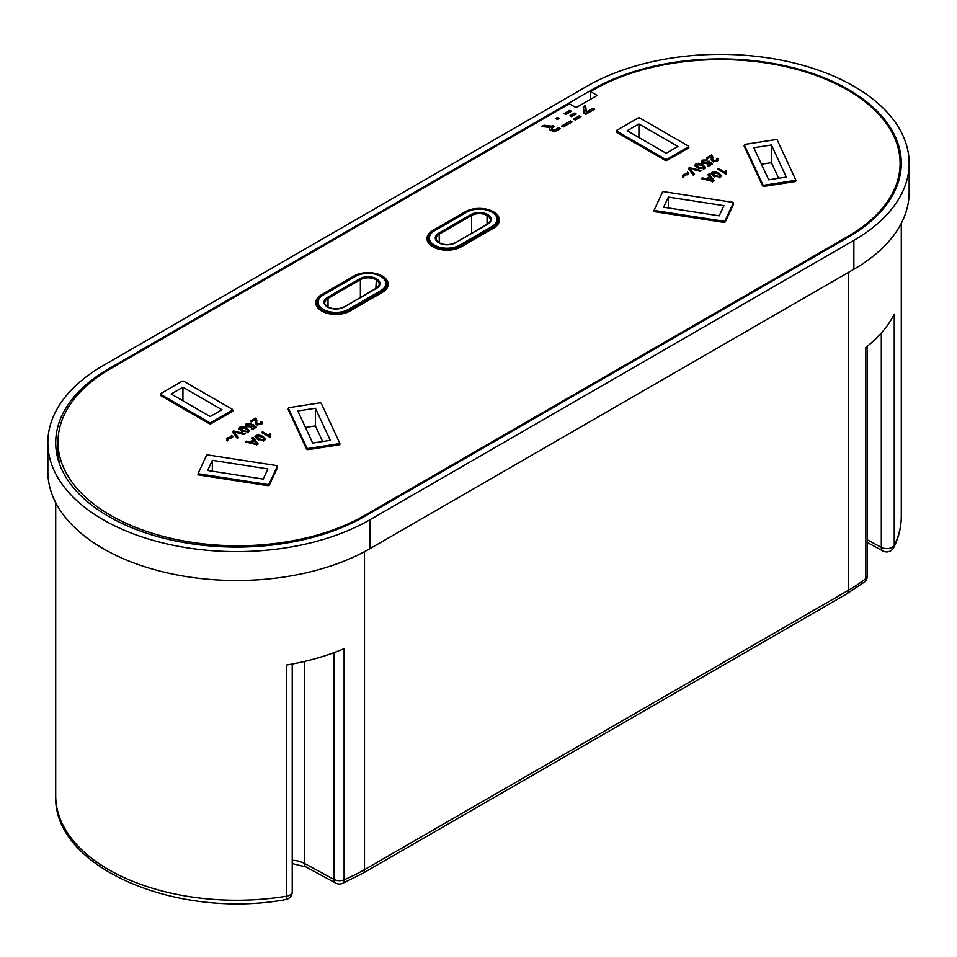 <?xml version="1.0" encoding="UTF-8"?>
<svg xmlns="http://www.w3.org/2000/svg" width="957" height="957" viewBox="0 0 957 957"><rect width="100%" height="100%" fill="white"/><g stroke="black" fill="none" stroke-linecap="round" stroke-linejoin="round"><path stroke-width="1.44" d="M276.346 465.533A1.244 0.718 180 0 1 277.231 466.418L269.084 483.955A1.244 0.718 180 0 1 267.565 484.469L199.188 473.882A1.244 0.718 180 0 1 198.314 473.009L206.449 455.46A1.244 0.718 180 0 1 207.98 454.958L276.346 465.533M319.77 402.885A1.244 0.718 180 0 1 321.289 403.399L339.615 442.864A1.244 0.718 180 0 1 338.73 443.749L308.345 448.45A1.244 0.718 180 0 1 306.814 447.936L288.5 408.472A1.244 0.718 180 0 1 289.385 407.586L319.77 402.885M776.976 139.806A1.244 0.718 0 0 0 775.768 139.614L745.383 144.316A1.244 0.718 0 0 0 744.498 145.201L762.825 184.665A1.244 0.718 0 0 0 764.344 185.18L794.729 180.478A1.244 0.718 0 0 0 795.614 179.593L777.299 140.129A1.244 0.718 0 0 0 776.976 139.806M732.906 202.441A1.244 0.718 0 0 0 732.344 202.262L663.979 191.687A1.244 0.718 0 0 0 662.459 192.19L654.313 209.739A1.244 0.718 0 0 0 655.198 210.612L723.564 221.199A1.244 0.718 0 0 0 725.095 220.684L733.229 203.147A1.244 0.718 0 0 0 732.906 202.441M899.819 176.59A179.617 103.703 0 0 0 900.011 172.38L900.106 163.97A179.701 103.751 0 0 0 847.471 89.958A179.701 103.751 0 0 0 593.34 89.958L590.553 91.561L597.228 95.425L576.09 107.615L569.427 103.763L110.641 368.648A179.701 103.751 0 0 0 58.006 442.648A179.701 103.751 0 0 0 169.449 537.978A179.701 103.751 0 0 0 364.773 515.368L847.471 236.69A179.701 103.751 0 0 0 900.106 163.97M277.267 466.633A1.567 0.909 180 0 1 277.59 467.076A1.567 0.909 180 0 1 277.542 467.423L269.407 484.972A1.567 0.909 180 0 1 267.481 485.606L199.104 475.031A1.567 0.909 180 0 1 197.955 474.038A1.567 0.909 180 0 1 197.991 473.918L197.943 474.17M733.277 203.363A1.567 0.909 180 0 1 733.588 203.805A1.567 0.909 180 0 1 733.552 204.152L725.406 221.701A1.567 0.909 180 0 1 723.48 222.335L655.114 211.76A1.567 0.909 180 0 1 653.954 210.767A1.567 0.909 180 0 1 654.002 210.648L653.942 210.899M541.794 126.491L549.868 127.448L549.641 129.733L553.026 131.372L555.658 131.181L560.288 128.728L558.601 127.76L554.976 129.793L553.098 129.697L551.77 128.453L554.306 126.48L552.632 125.511L551.483 126.168L543.995 125.223L541.794 126.491M585.816 114.278L594.704 109.134L593.017 108.165L586.366 112.005L585.6 105.342L583.363 106.634L584.117 113.297L585.816 114.278M580.983 116.778L579.296 115.809L573.638 119.075L575.324 120.044L580.983 116.778M571.676 116.646L576.222 114.027L574.547 113.07L570.013 115.689L571.676 116.646M571.473 111.299L569.798 110.33L564.14 113.596L565.826 114.565L571.473 111.299M563.314 126.994L572.095 121.922L570.408 120.941L561.627 126.013L563.314 126.994M557.309 117.532L555.646 118.501L557.321 119.469L558.984 118.501L557.309 117.532L556.771 119.147M238.52 437.684L233.927 431.882L243.975 434.538L245.255 433.796L233.544 430.925L232.276 431.655L237.252 438.414L238.52 437.684M232.611 437.433L232.635 436.141L232.037 437.6L228.316 438.629L227.826 440.029L228.316 438.629M226.582 438.904L227.826 440.029M226.653 439.347L227.252 437.887L230.948 436.87L231.462 435.459L230.972 438.162M232.742 436.619L231.462 435.459M726.77 171.052L725.777 170.478L725.083 172.296L718.587 168.552L717.511 169.162L725.861 173.983L726.77 171.052M726.279 173.851L726.303 172.571L726.542 173.588M255.734 418.113L256.344 419.896L255.734 418.113L250.279 421.259L251.356 421.881L255.435 419.525L255.22 422.671L256.428 424.681L261.297 424.537L262.577 423.006L261.62 421.63L260.448 422.181L260.364 423.963L257.493 424.059L256.703 422.3L257.002 424.956M256.368 418.604L256.703 422.3M256.931 420.219L256.823 421.092M261.141 424.31L260.448 422.181M255.531 421.247L255.435 419.525M256.057 435.459L258.725 434.849L262.96 436.356L265.556 439.036L264.503 440.34L257.612 439.442L255.005 436.823L256.057 435.459L256.524 436.524M245.183 441.859L256.835 444.766L258.163 444L253.138 437.277L251.894 437.995L253.509 440.017L249.956 442.074L246.439 441.141L245.183 441.859M711.745 154.843L712.343 156.625L711.745 154.843L706.29 157.989L707.355 158.611L711.434 156.254L711.218 159.4L712.439 161.41L717.307 161.266L718.575 159.735L717.618 158.36L716.446 158.91L716.362 160.692L713.491 160.788L712.702 159.029L713.001 161.685M712.367 155.333L712.702 159.029M712.941 156.948L712.821 157.821M717.14 161.039L716.446 158.91M711.541 157.977L711.434 156.254M712.068 172.188L714.723 171.578L718.958 173.085L721.554 175.765L720.513 177.069L713.611 176.172L711.015 173.552L712.068 172.188L712.534 173.253M701.194 178.588L712.845 181.495L714.173 180.729L709.137 174.007L707.893 174.724L709.508 176.746L705.955 178.803L702.438 177.87L701.194 178.588M232.563 410.146A1.567 0.909 180 0 1 232.874 410.589A1.567 0.909 180 0 1 232.431 411.343L211.294 423.544A1.567 0.909 180 0 1 209.069 423.544L160.692 395.612A1.567 0.909 180 0 1 160.238 394.858A1.567 0.909 180 0 1 160.561 394.416M288.452 408.687A1.567 0.909 180 0 0 288.141 409.129A1.567 0.909 180 0 0 288.189 409.476L306.503 448.953A1.567 0.909 180 0 0 308.429 449.599L338.814 444.897A1.567 0.909 180 0 0 339.974 443.904A1.567 0.909 180 0 0 339.926 443.785L339.651 443.187M744.462 145.416A1.567 0.909 180 0 0 744.139 145.859A1.567 0.909 180 0 0 744.187 146.206L762.502 185.682A1.567 0.909 180 0 0 764.428 186.328L794.812 181.627A1.567 0.909 180 0 0 795.973 180.634A1.567 0.909 180 0 0 795.925 180.514L795.662 179.916M616.559 131.145A1.567 0.909 180 0 0 616.248 131.588A1.567 0.909 180 0 0 616.691 132.341L665.067 160.274A1.567 0.909 180 0 0 667.292 160.274L688.43 148.072A1.567 0.909 180 0 0 688.873 147.318A1.567 0.909 180 0 0 688.562 146.876M270.759 434.322L269.778 433.748L269.084 435.567L262.589 431.822L261.512 432.432L269.85 437.253L270.759 434.322M270.269 437.122L270.305 435.83L270.544 436.859M701.278 161.613L702.629 163.408L707.773 163.551L708.706 162.379L710.441 163.862L707.355 165.645L708.431 166.267L712.379 163.982L708.958 161.015L707.103 162.822L703.634 162.75L703.371 160.668L702.629 162.846M701.314 161.912L702.414 160.106L707.355 159.963L706.398 160.644L703.371 160.668M707.103 162.822L707.127 164.125L707.869 163.145L707.785 161.566M694.519 174.413L689.925 168.611L699.974 171.267L701.254 170.525L689.542 167.654L688.274 168.396L693.251 175.155L694.519 174.413M695.918 163.85L698.586 163.24L702.809 164.748L705.405 167.427L704.364 168.731L697.462 167.834L694.866 165.214L695.918 163.85L696.385 164.927M688.621 174.162L688.645 172.87L688.035 174.33L684.327 175.358L683.824 176.758L684.327 175.358M682.58 175.633L683.824 176.758M682.652 176.076L683.25 174.617L686.959 173.6L687.461 172.188L686.97 174.892M688.741 173.349L687.461 172.188M245.267 424.884L246.619 426.678L251.775 426.822L252.696 425.638L254.442 427.133L251.356 428.915L252.421 429.537L256.38 427.253L252.959 424.286L251.105 426.092L247.624 426.021L247.361 423.927L246.631 426.116M245.303 425.183L246.416 423.377L251.356 423.233L250.387 423.915L247.361 423.927M251.105 426.092L251.129 427.396L251.858 426.415L251.787 424.836M239.908 427.121L242.576 426.511L246.81 428.018L249.406 430.698L248.365 432.002L241.463 431.105L238.855 428.485L239.908 427.121L240.374 428.198M590.553 91.561L590.672 99.205M58.006 442.648L58.102 451.07A179.617 103.703 0 0 0 59.824 464.791M262.589 433.054L262.589 431.822M270.353 435.387L269.79 435.064L269.108 436.894L269.084 435.567M269.79 435.064L269.778 433.748M702.438 178.899L702.438 177.87M705.955 179.784L705.955 178.803M707.259 179.354L706.35 179.88M709.532 177.846L709.508 176.746M713.479 181.124L709.125 175.31L708.599 175.621M709.125 175.31L709.137 174.007M712.546 180.562L710.118 177.512L707.271 179.15L712.546 180.562L712.618 181.878M707.235 180.095L707.271 179.15M714.723 172.882L714.723 171.578M718.934 174.377L718.958 173.085M719.09 174.473L721.339 176.363M711.23 174.222L712.08 173.48M720.131 176.818L719.58 177.799L720.095 175.538L717.894 173.707L713.025 172.75L712.451 174.808L713.408 176.052M714.664 176.854L714.688 175.55L719.556 176.507L720.095 175.538L719.58 177.799M713.025 172.75L714.688 175.55M712.343 156.625L712.857 157.654M713.467 162.092L713.491 160.788M717.618 158.36L717.116 159.903M717.618 159.663L718.348 160.381M711.29 159.951L711.326 158.096M711.35 159.388L711.458 157.498M710.477 165.083L710.441 163.862M701.337 163.192L702.414 160.106M703.347 161.936L703.634 162.75M711.47 164.508L708.754 162.415M708.682 162.451L707.857 162.846M708.958 162.319L708.958 161.015M693.813 174.82L690.798 170.944L690.822 169.652M689.901 169.042L688.944 169.305M689.554 168.958L689.542 167.654M690.798 170.944L689.925 168.611M698.574 164.544L698.586 163.24M702.785 166.04L702.809 164.748M702.94 166.135L705.189 168.037M695.081 165.884L695.93 165.154M703.981 168.48L703.431 169.461L703.945 167.2L701.744 165.37L696.875 164.413L696.301 166.47L697.258 167.714M698.514 168.516L698.538 167.224L703.407 168.169L703.945 167.2L703.431 169.461M696.875 164.413L698.538 167.224M682.676 177.356L683.25 174.617M683.274 175.921L684.028 175.598M688.418 174.042L687.533 173.528M246.439 442.17L246.439 441.141M249.956 443.055L249.956 442.074M251.26 442.624L250.351 443.151M253.533 441.117L253.509 440.017M257.481 444.395L253.126 438.581L252.6 438.892M253.126 438.581L253.138 437.277M256.536 443.821L254.119 440.782L251.272 442.421L256.536 443.821L256.608 445.149M251.236 443.366L251.272 442.421M258.725 436.153L258.725 434.849M262.936 437.648L262.96 436.356M263.079 437.732L265.34 439.634M255.22 437.493L256.081 436.751M264.12 440.088L263.582 441.069L264.096 438.808L261.883 436.978L257.026 436.021L256.452 438.079L257.409 439.323M258.665 440.124L258.677 438.82L263.558 439.777L264.096 438.808L263.582 441.069M257.026 436.021L258.677 438.82M256.344 419.896L256.859 420.924M257.469 425.363L257.493 424.059M261.62 421.63L261.117 423.173M261.62 422.934L262.35 423.652M255.28 423.221L255.328 421.367M255.352 422.659L255.459 420.769M254.466 428.353L254.442 427.133M245.327 426.463L246.416 423.377M247.349 425.207L247.624 426.021M255.471 427.779L252.756 425.686M252.684 425.721L251.858 426.116M252.947 425.59L252.959 424.286M718.587 169.784L718.587 168.552M726.351 172.116L725.789 171.793L725.107 173.624L725.083 172.296M725.789 171.793L725.777 170.478M226.677 440.627L227.252 437.887M227.276 439.191L228.029 438.868M232.419 437.313L231.522 436.799M242.576 427.815L242.576 426.511M246.786 429.31L246.81 428.018M246.93 429.406L249.191 431.308M239.071 429.155L239.932 428.425M247.971 431.751L247.432 432.731L247.947 430.471L245.746 428.64L240.877 427.683L240.303 429.741L241.26 430.985M242.516 431.786L242.528 430.494L247.408 431.44L247.947 430.471L247.432 432.731M240.877 427.683L242.528 430.494M237.815 438.091L234.788 434.215L234.812 432.923M233.903 432.313L232.946 432.576M233.556 432.229L233.544 430.925M234.788 434.215L233.927 431.882M570.958 122.568L562.752 126.671M570.408 122.245L570.408 120.941M570.348 111.945L569.798 110.33M569.798 111.634L565.276 114.242M575.085 114.684L571.15 116.335M574.547 114.373L574.547 113.07M579.858 117.436L579.296 115.809M579.296 117.113L574.774 119.733M593.579 109.792L586.354 113.321L585.576 106.67L583.507 107.854M585.576 106.67L585.6 105.342M586.354 113.321L586.366 112.005M593.017 109.469L593.017 108.165M549.45 129.351L549.868 127.448M553.182 127.125L543.672 126.719M544.007 126.527L543.995 125.223M551.495 127.46L551.483 126.168M552.632 126.814L552.632 125.511M559.163 129.386L553.936 131.217L551.962 130.26L551.77 128.453M551.962 130.26L551.998 128.968M552.644 130.774L552.668 129.482M553.074 131.001L553.098 129.697M553.505 131.145L553.517 129.841M553.936 131.217L553.936 129.925M554.366 131.229L554.366 129.925M554.677 131.193L554.665 129.889M554.988 131.097L554.976 129.793M555.407 130.906L555.383 129.602M555.981 130.583L555.969 129.279M558.601 129.063L558.601 127.76M549.342 128.98L549.33 128.346M549.462 129.339L549.426 128.047M549.629 129.051L549.605 127.76M663.62 207.226L719.209 215.815L723.923 205.659L668.345 197.058L663.62 207.226M668.345 197.058L668.345 207.944M768.698 179.808L786.307 177.081L771.414 144.986L753.805 147.713L768.698 179.808M778.663 178.265L771.414 162.654L761.461 164.185M771.414 144.986L771.414 162.654M665.306 159.173A1.244 0.718 0 0 0 667.065 159.173L688.191 146.971A1.244 0.718 0 0 0 688.191 145.954L639.814 118.022A1.244 0.718 0 0 0 638.056 118.022L616.918 130.224A1.244 0.718 0 0 0 616.918 131.241L665.306 159.173L665.306 160.381M666.18 153.264L677.951 146.469L638.929 123.943L627.158 130.738L666.18 153.264M638.929 123.943L638.929 137.533M297.806 410.984L315.403 408.256L330.297 440.352L312.7 443.079L297.806 410.984M305.45 427.456L315.403 425.913L322.653 441.536M315.403 408.256L315.403 425.913M212.334 460.329L267.924 468.93L263.199 479.086L207.621 470.485L212.334 460.329L212.334 471.215M232.192 409.225A1.244 0.718 180 0 1 232.192 410.242L211.066 422.444A1.244 0.718 180 0 1 209.296 422.444L160.92 394.511A1.244 0.718 180 0 1 160.92 393.494L182.057 381.293A1.244 0.718 180 0 1 183.816 381.293L232.192 409.225M182.931 387.214L221.952 409.74L210.181 416.534L171.159 394.009L182.931 387.214L182.931 400.804M108.691 516.493A180.885 104.433 0 0 0 364.497 516.493L848.309 237.169A180.885 104.433 0 0 0 901.291 163.324A180.885 104.433 0 0 0 789.621 66.846A180.885 104.433 0 0 0 592.503 89.48L108.691 368.804A180.885 104.433 0 0 0 55.709 442.648A180.885 104.433 0 0 0 108.691 516.493M867.401 539.856L881.313 547.392A7.859 4.39 -61.6 0 0 882.952 550.993A7.859 7.859 0 0 0 893.742 547.583A7.859 6.173 -153.5 0 0 894.257 545.334A7.859 4.546 180 0 1 892.259 547.284A7.859 4.546 180 0 1 881.313 547.392L881.313 333.024M47.85 442.648L47.85 471.538A188.744 108.966 0 0 0 103.129 548.6A188.744 108.966 0 0 0 370.06 548.6L853.871 269.276A188.744 108.966 0 0 0 909.15 192.225L909.15 163.324A188.744 108.966 0 0 0 792.635 62.648A188.744 108.966 0 0 0 586.94 86.274L103.129 365.598A188.744 108.966 0 0 0 47.85 442.648A188.744 108.966 0 0 0 103.129 519.699A188.744 108.966 0 0 0 370.06 519.699L853.871 240.374A188.744 108.966 0 0 0 909.15 163.324M901.291 223.352L901.291 516.493A180.885 104.433 0 0 1 894.257 545.334L894.257 314.159A180.885 104.433 180 0 1 865.858 347.403L865.858 578.566A180.885 104.433 0 0 1 848.309 590.337L848.309 272.482M285.653 899.592A7.859 7.859 0 0 0 292.232 891.828A7.859 4.546 180 0 1 289.923 895.034A7.859 4.546 180 0 1 286.538 896.195A7.859 1.77 80.6 0 1 285.653 899.592C177.057 919.689 52.862 867.652 55.709 795.817A180.885 104.433 0 0 0 108.691 869.662A180.885 104.433 0 0 0 286.538 896.195L286.538 665.019A180.885 104.433 0 0 0 344.113 648.631L344.113 879.794A180.885 104.433 0 0 0 364.497 869.662L364.497 551.675M304.374 661.478L304.374 863.393L334.065 879.459A7.859 4.39 118.4 0 0 335.692 883.06L306.013 866.994L292.232 863.585M900.035 170.322A180.885 104.433 180 0 1 900.513 172.954M56.487 452.278A180.885 104.433 180 0 1 58.042 445.232M847.471 236.69L847.459 237.659M353.994 275.987A19.977 11.532 180 0 1 382.238 275.987L382.345 276.047A19.977 11.532 180 0 1 382.345 292.363L349.987 311.049A19.977 11.532 180 0 1 321.731 311.049L321.624 310.977A19.977 11.532 180 0 1 321.624 294.672L353.994 275.987L354.509 276.705M493.573 211.832A19.977 11.532 180 0 1 493.573 228.149L461.202 246.834A19.977 11.532 180 0 1 432.959 246.834L432.839 246.762A19.977 11.532 180 0 1 432.839 230.458L465.21 211.772A19.977 11.532 180 0 1 493.453 211.772L493.046 212.574M364.773 515.368L364.773 516.337M710.261 180.849L710.273 179.952M254.263 444.12L254.275 443.223M655.198 210.612L655.198 211.772M654.313 210.109L654.313 211.473M723.564 221.199L723.564 222.347M725.095 220.684L725.095 222.048M733.229 203.147L733.229 204.834M764.344 185.18L764.344 186.34M762.825 184.665L762.825 186.029M794.729 180.478L794.729 181.639M795.614 179.964L795.614 181.328M744.498 145.201L744.498 146.888M667.065 159.173L667.065 160.381M688.191 146.971L688.191 148.203M616.918 131.241L616.918 132.473M288.5 408.472L288.5 410.158M306.814 447.936L306.814 449.3M308.345 448.45L308.345 449.611M338.73 443.749L338.73 444.909M339.615 443.235L339.615 444.598M277.231 466.418L277.231 468.105M198.314 473.38L198.314 474.744M199.188 473.882L199.188 475.043M267.565 484.469L267.565 485.618M269.084 483.955L269.084 485.319M232.192 410.242L232.192 411.474M160.92 394.511L160.92 395.743M209.296 422.444L209.296 423.652M211.066 422.444L211.066 423.652M381.795 292.675L381.963 292.316C384.941 290.653 386.76 288.165 387.418 284.851A19.188 11.077 0 0 0 384.08 278.607M319.889 297.22A19.188 11.077 0 0 0 316.564 303.465C317.21 306.79 319.04 309.278 322.019 310.941L322.066 310.977M431.117 233.018A19.188 11.077 0 0 0 427.779 239.25C428.437 242.576 430.255 245.064 433.234 246.727L432.839 246.762M493.573 228.149L493.178 228.113C497.796 224.297 499.614 221.797 498.633 220.636A19.188 11.077 0 0 0 495.295 214.392M487.735 224.129L455.365 242.815A11.723 6.771 180 0 1 438.796 242.815L438.689 242.755A11.723 6.771 180 0 1 438.689 233.185L471.047 214.5A11.723 6.771 180 0 1 487.615 214.5L487.735 214.571A11.723 6.771 180 0 1 487.735 224.129L487.173 224.452M434.622 245.231A17.621 10.168 0 0 0 459.539 245.231L491.898 226.546A17.621 10.168 0 0 0 491.898 212.155L491.79 212.095A17.621 10.168 0 0 0 466.872 212.095L434.514 230.781A17.621 10.168 0 0 0 434.514 245.159L434.071 247.193M492.233 212.095L492.46 212.478A18.398 10.623 180 0 1 497.843 219.99A18.398 10.623 180 0 1 492.46 227.503L460.09 246.188L460.09 247.193M459.539 245.231L460.09 246.188A18.398 10.623 180 0 1 434.071 246.188L433.952 247.133M491.898 226.546L492.46 228.52M434.514 245.159L433.952 246.128A18.398 10.623 180 0 1 428.569 238.616L428.569 242.265M455.365 242.815L487.34 224.094C489.888 222.036 490.905 220.672 490.379 219.99A10.934 6.316 0 0 0 487.173 215.528L487.173 224.189M487.735 214.571L487.065 215.469L487.065 224.249M487.615 214.5L487.065 215.469A10.934 6.316 0 0 0 471.61 215.469L471.61 233.173M471.047 214.5L471.61 215.469L439.239 234.154L439.239 242.815M438.689 233.185L439.239 234.154A10.934 6.316 0 0 0 436.033 238.616C435.519 239.31 436.536 240.674 439.072 242.719L438.689 242.755M376.508 288.344L344.149 307.03A11.723 6.771 180 0 1 327.569 307.03L327.461 306.97A11.723 6.771 180 0 1 327.461 297.4L359.832 278.714A11.723 6.771 180 0 1 376.4 278.714L376.508 278.774A11.723 6.771 180 0 1 376.508 288.344L375.957 288.667M323.287 309.374L323.406 309.434A17.621 10.168 0 0 0 348.312 309.434L380.683 290.749A17.621 10.168 0 0 0 380.683 276.37L380.575 276.31A17.621 10.168 0 0 0 355.657 276.31L323.287 294.995A17.621 10.168 0 0 0 323.287 309.374L322.736 311.336M381.018 276.31L381.233 276.693A18.398 10.623 180 0 1 386.628 284.205A18.398 10.623 180 0 1 381.233 291.718L348.874 310.403A18.398 10.623 180 0 1 322.844 310.403L322.736 310.343A18.398 10.623 180 0 1 317.341 302.831L317.341 306.479M323.406 309.434L322.844 311.396M348.312 309.434L348.874 311.396M380.683 290.749L381.233 292.734M344.149 307.03L376.113 288.308C378.661 286.251 379.678 284.887 379.151 284.205A10.934 6.316 0 0 0 375.957 279.743L375.85 279.671A10.934 6.316 0 0 0 360.382 279.671L360.382 297.388M376.4 278.714L375.85 288.464M359.832 278.714L360.382 279.671L328.024 298.357L328.024 307.018M327.461 297.4L328.024 298.357A10.934 6.316 0 0 0 324.818 302.831C324.303 303.513 325.308 304.888 327.856 306.934L327.461 306.97M376.508 278.774L375.957 288.404M328.131 307.329L327.964 306.994C333.227 309.458 338.491 309.458 343.754 306.994L343.587 307.329M355.657 276.31L355.262 276.262C363.827 272.183 372.393 272.183 380.97 276.262L380.575 276.31M323.287 294.995L355.107 276.621M317.341 302.831C318.167 298.859 320.009 296.239 322.904 294.947L322.736 295.318M386.628 287.854L386.628 284.205C385.815 280.234 383.96 277.614 381.077 276.334L380.683 276.37M439.347 243.114L439.191 242.779C444.455 245.255 449.706 245.255 454.97 242.779L454.814 243.114M428.569 238.616C429.382 234.644 431.236 232.025 434.119 230.745L466.49 212.059C475.055 207.98 483.62 207.98 492.185 212.059L491.79 212.095M497.843 223.651L497.843 219.99C497.03 216.019 495.176 213.399 492.293 212.119L491.898 212.155M322.294 311.348L322.126 311.001C331.278 315.32 340.441 315.32 349.592 311.001L349.987 311.049M349.425 311.36L382.345 292.363M321.624 294.672L322.15 295.414M381.819 276.788L382.345 276.047M382.238 275.987L381.711 276.717M465.21 211.772L465.724 212.49M433.365 231.199L432.839 230.458M493.453 211.772L492.939 212.502M433.509 247.157L433.354 246.798C442.505 251.117 451.656 251.117 460.807 246.798L461.202 246.834M460.652 247.157L493.011 228.472M853.871 269.276L853.871 240.374M370.06 548.6L370.06 519.699M846.682 593.938L362.87 873.263A7.859 4.546 -120 0 0 364.497 869.662L848.309 590.337A7.859 4.546 -120 0 1 846.682 593.938L864.374 582.071A7.859 5.168 -128 0 0 865.858 578.566A7.859 4.546 180 0 0 867.401 575.875L867.401 346.183M335.692 883.06A7.859 7.859 0 0 0 342.522 883.383A7.859 3.816 66.9 0 0 344.113 879.794A7.859 4.546 180 0 1 334.065 879.459L334.065 652.626M292.232 860.271A20.229 11.687 180 0 1 304.374 863.393A7.859 4.39 118.4 0 0 306.013 866.994M867.676 542.727A7.859 4.39 -61.6 0 1 867.401 542.547L882.952 550.993M592.503 90.448L592.503 89.48M108.691 369.785L108.691 368.804M720.119 175.729L720.154 177.009M703.969 167.391L704.005 168.683M683.777 176.339L683.753 177.631M687.509 172.631L687.533 173.911M264.12 439L264.144 440.28M227.778 439.61L227.742 440.902M231.51 435.902L231.534 437.182M247.971 430.662L247.995 431.954M654.277 209.918L654.277 211.437M733.277 202.956L733.277 204.738M795.662 179.784L795.662 181.304M744.462 145.009L744.462 146.792M688.562 146.469L688.562 147.988M616.559 130.738L616.559 132.257M288.452 408.28L288.452 410.063M339.651 443.055L339.651 444.574M277.267 466.226L277.267 468.009M198.266 473.189L198.266 474.708M232.563 409.74L232.563 411.259M160.561 394.009L160.561 395.528M55.709 795.817L55.709 502.676M901.291 516.493C901.255 527.163 898.743 537.523 893.742 547.583M292.232 891.828L292.232 664.026M864.374 582.071A7.859 7.859 0 0 0 867.401 575.875M362.87 873.263L342.522 883.383"/></g></svg>
